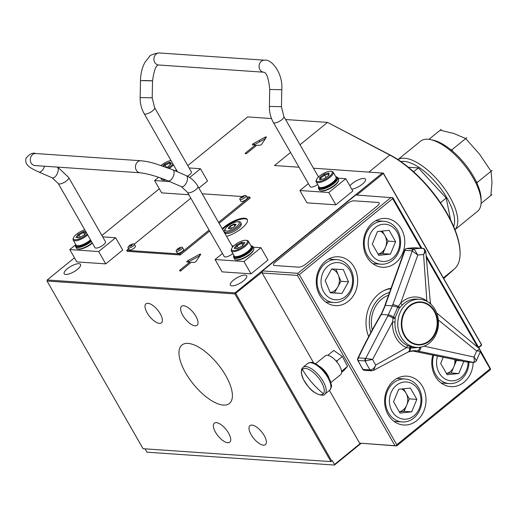 <?xml version="1.0" encoding="UTF-8"?>
<svg xmlns="http://www.w3.org/2000/svg" width="518" height="518" viewBox="0 0 518 518"><rect width="100%" height="100%" fill="white"/><g stroke="black" fill="none" stroke-linecap="round" stroke-linejoin="round"><path stroke-width="0.78" d="M245.163 275.084A9.415 3.114 -29.8 0 0 235.166 278.911A9.415 3.114 -29.8 0 0 230.368 285.153A9.415 3.114 -29.8 0 0 231.909 285.865A9.415 3.114 -29.8 0 0 241.912 282.045A9.415 3.114 -29.8 0 0 246.704 275.796A9.415 3.114 -29.8 0 0 245.163 275.084M351.787 189.206A9.415 3.114 -29.8 0 0 361.409 184.9A9.415 3.114 -29.8 0 0 365.475 179.17A9.415 3.114 -29.8 0 0 363.934 178.457A9.415 3.114 -29.8 0 0 349.896 185.897M78.989 263.681A9.415 3.114 -29.8 0 0 68.991 267.508A9.415 3.114 -29.8 0 0 64.193 273.75A9.415 3.114 -29.8 0 0 65.734 274.469A9.415 3.114 -29.8 0 0 75.732 270.642A9.415 3.114 -29.8 0 0 80.53 264.394A9.415 3.114 -29.8 0 0 78.989 263.681M226.593 236.409A16.563 5.484 -29.8 0 0 241.828 228.224A16.563 5.484 -29.8 0 0 247.274 219.47A16.563 5.484 -29.8 0 0 244.561 218.207A16.563 5.484 -29.8 0 0 222.196 228.729M247.416 219.794A16.563 5.484 -29.8 0 0 244.917 218.829A16.563 5.484 -29.8 0 0 222.552 229.344M265.533 138.487L264.853 137.296A1.509 0.499 150.2 0 1 266.11 136.894A1.509 0.499 150.2 0 1 266.356 137.011A1.509 0.499 150.2 0 1 266.278 137.374L261.797 144.082A1.509 0.499 150.2 0 1 259.512 145.331L256.889 145.15L247.345 152.914A1.509 0.499 150.2 0 1 245.48 153.723A1.509 0.499 150.2 0 1 245.234 153.606A1.509 0.499 150.2 0 1 245.739 152.804L246.186 153.581M199.883 255.665L199.216 254.493A1.509 0.499 150.2 0 1 200.44 254.105A1.509 0.499 150.2 0 1 200.686 254.221A1.509 0.499 150.2 0 1 200.602 254.584L196.192 261.201A1.509 0.499 150.2 0 1 193.907 262.445L191.284 262.263L181.74 270.027A1.509 0.499 150.2 0 1 179.875 270.836A1.509 0.499 150.2 0 1 180.134 269.917L180.84 271.154M185.619 372.863A37.646 15.786 -129.1 0 0 229.448 403.438A37.646 15.786 -129.1 0 0 225.757 375.615A37.646 15.786 -129.1 0 0 181.928 345.033A37.646 15.786 -129.1 0 0 185.619 372.863M182.796 315.332A12.257 5.141 -129.1 0 0 197.067 325.291A12.257 5.141 -129.1 0 0 195.869 316.233A12.257 5.141 -129.1 0 0 181.598 306.274A12.257 5.141 -129.1 0 0 182.796 315.332M147.151 312.891A12.257 5.141 -129.1 0 0 161.422 322.844A12.257 5.141 -129.1 0 0 160.224 313.785A12.257 5.141 -129.1 0 0 145.953 303.826A12.257 5.141 -129.1 0 0 147.151 312.891M215.507 432.245A12.257 5.141 -129.1 0 0 229.778 442.204A12.257 5.141 -129.1 0 0 228.58 433.139A12.257 5.141 -129.1 0 0 214.31 423.187A12.257 5.141 -129.1 0 0 215.507 432.245M251.152 434.686A12.257 5.141 -129.1 0 0 265.423 444.645A12.257 5.141 -129.1 0 0 264.219 435.586A12.257 5.141 -129.1 0 0 249.948 425.628A12.257 5.141 -129.1 0 0 251.152 434.686M446.911 213.04A74.54 31.261 50.9 0 1 460.094 252.486L460.101 253.347A75.291 31.572 -129.1 0 0 446.781 213.5A75.291 31.572 -129.1 0 0 389.808 155.063L327.512 122.397L390.507 155.193A74.54 31.261 50.9 0 1 446.911 213.04M443.712 278.542L454.642 268.738A75.291 31.572 -129.1 0 0 460.101 253.347M271.516 118.557L247.636 116.919L187.794 165.605M159.317 188.772L101.897 235.483M74.482 257.789L47.209 279.979L235.055 292.864L234.881 293.913L47.028 281.028L47.209 279.979M478.755 347.656L481.319 345.564L481.5 344.515L383.346 173.129L313.455 168.208M299.003 167.217L274.488 165.533L290.553 152.467M481.61 345.053L383.106 173.051M361.014 443.44L334.447 465.054L334.498 464.465L360.476 443.33M478.535 347.28L481.371 344.975M300.026 144.762L327.512 122.397L285.573 119.522M262.322 271.944L234.881 293.913L330.918 461.603L143.065 448.711L47.028 281.028M330.918 461.603L332.381 460.767L334.498 464.465M382.459 172.947L235.055 292.864L235.813 293.512L331.85 461.201M334.447 465.054L147.002 452.195L145.085 448.853M383.216 173.588L356.844 195.04M190.229 263.118L189.679 262.153L180.134 269.917M199.799 255.788L188.656 261.868A1.509 0.499 -29.8 0 0 188.325 262.063M199.216 254.493L187.95 260.632L188.656 261.868M187.95 260.632A1.509 0.499 150.2 0 0 187.05 261.972L189.679 262.153M265.475 138.578L259.894 141.679L259.188 140.449L253.555 143.518A1.509 0.499 150.2 0 0 252.415 144.749A1.509 0.499 150.2 0 0 252.661 144.859L255.283 145.04L245.739 152.804M255.84 146.005L255.283 145.04M259.894 141.679L254.26 144.755A1.509 0.499 -29.8 0 0 253.937 144.949M264.853 137.296L259.188 140.449M229.824 227.007A8.884 2.94 -29.8 0 0 228.691 227.849M383.663 290.753A33.126 28.004 -86.1 0 1 390.222 288.785M387.956 295.435A27.707 23.42 93.9 0 0 372.222 329.817M368.661 336.635A33.923 28.671 -86.1 0 1 378.813 293.946A33.923 28.671 -86.1 0 1 390.378 288.345M393.855 380.549A24.469 20.681 93.9 0 0 385.288 407.258A24.469 20.681 93.9 0 0 403.658 425A24.469 20.681 93.9 0 0 416.809 420.622A24.469 20.681 93.9 0 0 425.375 393.913A24.469 20.681 93.9 0 0 407.006 376.172A24.469 20.681 93.9 0 0 393.855 380.549M325.485 261.163A24.469 20.681 93.9 0 0 316.919 287.872A24.469 20.681 93.9 0 0 335.288 305.614A24.469 20.681 93.9 0 0 348.433 301.236A24.469 20.681 93.9 0 0 357.006 274.527A24.469 20.681 93.9 0 0 338.636 256.786A24.469 20.681 93.9 0 0 325.485 261.163M432.795 355.167A24.469 20.681 93.9 0 0 450.796 386.648A24.469 20.681 93.9 0 0 463.947 382.271A24.469 20.681 93.9 0 0 473.161 362.432M372.623 222.818A24.469 20.681 93.9 0 0 364.057 249.521A24.469 20.681 93.9 0 0 382.42 267.262A24.469 20.681 93.9 0 0 395.571 262.885A24.469 20.681 93.9 0 0 404.144 236.182A24.469 20.681 93.9 0 0 385.774 218.441A24.469 20.681 93.9 0 0 372.623 222.818M382.569 253.658A24.469 20.681 93.9 0 0 384.142 249.812M403.8 411.396A24.469 20.681 93.9 0 0 405.38 407.549M421.807 248.219L392.909 197.766L355.821 194.975L262.503 270.895L297.824 273.316L298.051 274.391L297.468 275.414L262.147 272.992L262.503 270.895M392.43 197.611L392.65 198.685L299.333 274.605L396.782 444.761L396.205 445.778L396.684 445.94L490.002 370.014L490.585 368.997L490.099 368.835L480.303 351.728M490.585 368.997L480.529 350.764M426.042 255.62L479.305 348.627M477.836 347.423L426.152 257.174M420.992 248.167L392.65 198.685M396.782 444.761L490.099 368.835M396.684 445.94L359.596 443.143L396.205 445.778M401.087 411.195L400.42 411.739M394.917 445.571L297.468 275.414M359.596 443.143L329.416 390.449M313.668 362.943L262.147 272.992M297.824 273.316L391.142 197.397M299.333 274.605L298.051 274.391M381.306 314.076L384.447 306.844M384.408 306.967A1.509 0.589 26.9 0 1 384.382 306.967L385.088 305.711M480.154 351.599C480.756 351.301 479.571 351.081 476.599 350.945L438.377 320.04M397.766 324.987A24.093 20.364 -86.1 0 1 419.774 299.287A24.093 20.364 -86.1 0 1 438.487 321.672A24.093 20.364 -86.1 0 1 416.478 347.364A24.093 20.364 -86.1 0 1 397.766 324.987M419.774 299.287L416.984 299.1A24.093 20.364 93.9 0 0 402.525 304.765L399.248 308.171L395.26 317.385L394.994 322.144A24.093 20.364 93.9 0 0 394.975 324.792A24.093 20.364 93.9 0 0 408.009 345.797L411.525 346.93L416.478 347.364M424.313 346.095A1.509 0.693 -121.4 0 0 424.391 346.225L419.891 347.377L410.347 348.154L406.636 347.669A26.14 22.093 -86.1 0 1 392.495 324.883A26.14 22.093 -86.1 0 1 392.514 322.008L394.994 322.144M437.477 321.982A21.083 17.819 93.9 0 0 421.102 302.402A21.083 17.819 93.9 0 0 401.839 324.883A21.083 17.819 93.9 0 0 418.214 344.464A21.083 17.819 93.9 0 0 437.477 321.982M418.052 344.451A21.083 17.819 93.9 0 0 437.147 321.956A21.083 17.819 93.9 0 0 420.94 302.389M365.85 360.91A2.26 1.645 -103.9 0 1 365.76 358.32L387.658 316.155A4.52 2.221 31.2 0 1 393.065 318.298L392.514 322.008L372.604 359.414L365.145 360.962A2.26 1.91 -86.1 0 1 364.918 359.997A2.26 1.91 -86.1 0 1 365.417 358.359L372.604 359.414A69.159 58.456 93.9 0 0 375.712 365.067L373.601 370.351L372.138 370.791A2.26 1.548 -94 0 1 370.797 369.904C373.089 369.263 374.721 367.65 375.712 365.067L406.636 347.669A1.509 0.771 113.1 0 1 408.009 345.797M372.559 370.668A2.26 1.548 -94 0 1 372.138 370.791L371.458 370.791A2.26 1.91 -86.1 0 1 370.085 369.93L370.797 369.904M411.706 350.783L466.388 361.946L473.646 362.438L417.184 350.919L414.95 350.589L408.249 351.949A4.52 2.959 -115.5 0 0 409.498 348.161A1.509 1.062 104 0 1 410.832 346.782M473.407 362.432A2.26 1.91 93.9 0 0 473.659 362.47A2.26 1.91 93.9 0 0 473.866 362.47M436.745 313.021L479.7 348.944L480.4 351.463L476.197 361.156L474.171 362.477A2.26 2.156 87 0 1 473.646 362.438C474.365 361.927 474.462 360.133 473.951 357.064C475.964 359.401 476.625 360.832 475.932 361.337M425.174 345.72A26.14 22.093 -86.1 0 1 424.391 346.225L473.951 357.064A69.159 58.456 93.9 0 0 476.599 350.945L479.441 349.061M406.177 248.692A2.26 1.185 80.5 0 1 406.475 248.562A2.26 2.26 0 0 0 404.739 249.974L384.958 305.186L384.874 306.624L381.326 314.465A2.26 1.055 -147.9 0 0 380.821 314.743L380.821 314.743C372.177 329.558 364.497 344.094 357.783 358.359L357.783 358.359A2.26 2.26 0 0 0 357.763 360.314L362.697 369.282A2.26 2.26 0 0 0 364.445 370.312A2.26 1.91 -86.1 0 1 363.066 369.451A2.26 0.796 147.2 0 1 362.697 369.282M404.739 249.974A2.26 0.499 21.1 0 0 404.979 250.356L385.262 305.367L392.385 305.853L412.283 250.932A2.26 1.884 -57.7 0 1 414.238 249.223L417.812 255.057L411.998 250.835A2.26 1.91 -86.1 0 1 413.636 249.035L414.238 249.223M429.649 303.159A4.52 1.671 -8.9 0 0 430.303 302.091L425.751 251.236L423.575 254.591C424.922 251.78 424.87 249.741 423.407 248.478A2.26 1.722 -63.9 0 1 424.048 248.614L415.87 247.811A2.26 1.91 -86.1 0 1 415.973 247.824M423.407 248.478L415.766 247.811A75.291 63.643 93.9 0 0 406.624 248.556L413.636 249.035A75.291 63.643 -86.1 0 1 422.785 248.29A2.26 1.91 -86.1 0 1 422.889 248.297M387.658 316.155L392.385 305.853L397.733 307.109L400.686 303.153A26.14 22.093 -86.1 0 1 426.851 301.023L423.575 254.591A69.159 58.456 93.9 0 0 417.812 255.057L400.686 303.153A1.509 0.583 45.5 0 0 402.525 304.765M385.314 305.193L384.693 306.552A1.509 0.589 26.9 0 1 384.699 306.565M381.915 313.448A2.26 0.919 -150.3 0 0 381.449 313.694L380.821 314.743M395.169 318.324A1.509 0.395 -176.2 0 1 393.065 318.298L393.337 317.249A4.52 1.807 34.6 0 0 388.442 314.95L381.326 314.465C372.72 329.202 365.08 343.674 358.398 357.873A2.26 1.347 -153.8 0 0 357.783 358.359M399.883 307.439L398.336 306.138A4.52 0.453 16.7 0 1 392.793 304.306M395.26 317.385A1.509 0.35 -172.2 0 1 393.337 317.249L397.733 307.109L399.248 308.171M409.252 351.495A4.52 2.564 66.6 0 0 410.347 348.154A1.509 0.997 100.5 0 1 411.525 346.93M412.846 350.621L417.184 350.919A4.52 2.046 102.6 0 0 419.891 347.377A1.509 0.544 73.2 0 1 419.871 347.261M426.683 301.249A1.509 0.706 127.2 0 1 426.851 301.023L427.395 301.638M430.303 302.091L430.743 304.079M430.374 303.755A4.52 1.25 -12.5 0 0 430.536 303.295M418.615 351.236A4.52 1.573 102 0 0 420.946 347.228A1.509 0.44 71.6 0 1 420.914 347.099M477.097 183.521L477.253 182.44L476.003 181.164M452.933 151.496L451.903 149.793L450.602 149.553M428.923 139.348L441.206 129.351L440.164 130.206L453.982 133.534L465.701 138.565L479.422 154.04L491.051 171.212L492.003 182.504L490.863 195.5L491.906 194.651L490.863 195.5M465.701 138.565L466.75 137.71L465.701 138.565M491.051 171.212L492.1 170.364L491.051 171.212M466.75 137.71L451.398 150.201M476.787 182.822L492.1 170.364M481.08 203.464L491.906 194.651M441.206 129.351L440.164 130.206M453.651 226.45A42.916 18 -129.1 0 0 440.041 187.613A42.916 18 -129.1 0 0 403.93 161.363A42.916 18 -129.1 0 0 400.828 161.532M397.999 159.615A45.176 18.946 50.9 0 1 404.461 158.223A45.176 18.946 50.9 0 1 444.768 188.979A45.176 18.946 50.9 0 1 454.946 229.61M454.972 229.668L477.57 211.279A45.176 18.946 -129.1 0 0 481.138 201.793A45.176 18.946 -129.1 0 0 463.759 164.284A45.176 18.946 -129.1 0 0 430.562 139.633A45.176 18.946 -129.1 0 0 427.79 139.238A45.176 18.946 -129.1 0 0 420.551 141.194L397.947 159.583M430.562 139.633L433.08 140.171A42.916 18 50.9 0 1 464.614 163.584A42.916 18 50.9 0 1 481.125 199.223L481.138 201.793M408.339 167.236L418.363 167.923L446.205 198.025L450.641 219.988M446.205 198.025L440.449 202.706M418.363 167.923L413.623 171.782M231.682 223.653A8.094 2.681 -29.8 0 0 225.79 228.218A8.094 2.681 -29.8 0 0 226.224 231.047A8.094 2.681 -29.8 0 0 232.666 229.221A8.094 2.681 -29.8 0 0 238.934 224.093A8.094 2.681 -29.8 0 0 236.94 221.827A8.094 2.681 -29.8 0 0 231.682 223.653M236.94 221.827L238.092 221.698A9.434 3.127 150.2 0 1 240.818 222.598A9.434 3.127 150.2 0 1 233.113 230.316A9.434 3.127 150.2 0 1 224.488 231.947A9.434 3.127 150.2 0 1 225.09 229.144L225.79 228.218M240.818 222.598L241.246 223.996A9.11 3.017 150.2 0 1 233.806 231.449A9.11 3.017 150.2 0 1 225.479 233.029L224.488 231.947M228.872 227.609A9.11 3.017 150.2 0 1 229.96 226.819M230.704 228.878L228.211 228.503L228.658 228.593L228.211 228.503L229.953 226.133L230.264 226.405L228.723 228.503M229.953 226.133L233.916 224.061L236.137 224.372L234.395 226.742L230.432 228.814M233.916 224.061L233.922 224.495L230.264 226.405L231.365 228.321M236.137 224.372L235.975 224.773M234.855 226.12L233.922 224.495L235.852 224.76M128.619 248.789L126.703 250.349L179.681 253.982L180.238 254.96L209.641 231.041M219.108 223.336L250.233 198.018L249.676 197.041L246.743 196.84M179.681 253.982L209.078 230.07M218.551 222.364L249.676 197.041M126.703 250.349L127.26 251.327L180.238 254.96M190.818 198.187L134.298 244.166A3.613 1.198 -29.8 0 0 133.702 243.881A3.613 1.198 -29.8 0 0 133.249 243.9C131.287 244.269 129.649 245.208 128.334 246.717A3.613 1.198 -29.8 0 0 128.024 247.753A3.613 1.198 -29.8 0 0 128.613 248.025A3.613 1.198 -29.8 0 0 132.453 246.555A3.613 1.198 -29.8 0 0 134.298 244.159L135.425 246.128A3.613 1.198 150.2 0 1 133.586 248.53A3.613 1.198 150.2 0 1 129.746 250A3.613 1.198 150.2 0 1 129.15 249.721L128.024 247.753M242.042 196.523L202.182 193.784M131.967 244.645L130.627 244.794L129.358 245.83L129.552 246.406L131.022 245.946L132.297 244.91L131.967 244.645M130.666 244.859A3.613 1.198 -29.8 0 0 130.147 245.169M131.171 245.746L130.627 244.794M131.63 245.267L131.248 244.6M176.78 251.327A3.613 1.198 -29.8 0 0 180.62 249.857A3.613 1.198 -29.8 0 0 182.465 247.462A3.613 1.198 -29.8 0 0 181.87 247.19A3.613 1.198 -29.8 0 0 181.417 247.209C179.448 247.572 177.81 248.511 176.502 250.019A3.613 1.198 -29.8 0 0 176.191 251.055A3.613 1.198 -29.8 0 0 176.78 251.327M180.134 247.954L178.794 248.103L177.525 249.139L177.719 249.708L179.189 249.249L180.465 248.213L180.134 247.954L180.329 248.284M182.465 247.462L183.592 249.436A3.613 1.198 150.2 0 1 181.753 251.832A3.613 1.198 150.2 0 1 177.914 253.302A3.613 1.198 150.2 0 1 177.318 253.03L176.191 251.055M178.645 249.281L178.224 248.549M179.234 247.947A3.613 1.198 -29.8 0 0 178.315 248.472M240.41 199.566A3.613 1.198 -29.8 0 0 244.25 198.096A3.613 1.198 -29.8 0 0 246.089 195.7A3.613 1.198 -29.8 0 0 245.5 195.422A3.613 1.198 -29.8 0 0 245.04 195.441C243.078 195.804 241.44 196.743 240.125 198.258A3.613 1.198 -29.8 0 0 239.815 199.288A3.613 1.198 -29.8 0 0 240.41 199.566M242.269 197.513L241.854 196.788L241.148 197.371L241.349 197.947L244.088 196.451L243.894 195.875L242.424 196.335L242.968 197.287M246.089 195.7L247.222 197.669A3.613 1.198 150.2 0 1 245.377 200.071A3.613 1.198 150.2 0 1 241.537 201.534A3.613 1.198 150.2 0 1 240.948 201.262L239.815 199.288M241.854 196.788L242.424 196.335M242.864 196.186A3.613 1.198 -29.8 0 0 242.456 196.4M241.576 197.811L241.388 197.481M399.281 411.797A11.953 10.101 93.9 0 0 406.708 405.108A11.953 10.101 93.9 0 0 406.067 393.214A11.953 10.101 93.9 0 0 401.638 388.973M418.324 389.892A18.648 15.76 93.9 0 0 396.451 385.308A18.648 15.76 93.9 0 0 392.061 411.26A18.648 15.76 93.9 0 0 413.934 415.844A18.648 15.76 93.9 0 0 418.324 389.892M418.816 388.144A21.516 18.188 93.9 0 0 405.134 379.008A21.516 18.188 93.9 0 0 387.976 389.989A21.516 18.188 93.9 0 0 388.513 412.801A21.516 18.188 93.9 0 0 402.188 421.937A21.516 18.188 93.9 0 0 419.347 410.949A21.516 18.188 93.9 0 0 418.816 388.144M404.118 411.357L409.304 398.86L416.848 399.378L410.373 388.079L398.718 389.277L393.538 401.774L400.013 413.073L411.668 411.875L404.118 411.357L399.313 411.855M416.848 399.378L411.668 411.875M409.304 398.86L403.528 388.778M378.043 254.066A11.953 10.101 93.9 0 0 385.476 247.377A11.953 10.101 93.9 0 0 384.829 235.476A11.953 10.101 93.9 0 0 380.4 231.242M397.086 232.161A18.648 15.76 93.9 0 0 375.213 227.577A18.648 15.76 93.9 0 0 370.823 253.522A18.648 15.76 93.9 0 0 392.702 258.113A18.648 15.76 93.9 0 0 397.086 232.161M397.578 230.413A21.516 18.188 93.9 0 0 383.903 221.27A21.516 18.188 93.9 0 0 366.744 232.258A21.516 18.188 93.9 0 0 367.275 255.063A21.516 18.188 93.9 0 0 380.957 264.199A21.516 18.188 93.9 0 0 398.115 253.218A21.516 18.188 93.9 0 0 397.578 230.413M382.886 253.626L388.066 241.129L395.61 241.647L389.141 230.342L377.486 231.54L372.306 244.043L378.775 255.342L390.43 254.144L382.886 253.626L378.075 254.118M395.61 241.647L390.43 254.144M388.066 241.129L382.29 231.047M446.419 373.452A11.953 10.101 93.9 0 0 453.846 366.763A11.953 10.101 93.9 0 0 454.778 359.621M437.542 356.138A18.648 15.76 93.9 0 0 439.199 372.908A18.648 15.76 93.9 0 0 456.779 379.979A18.648 15.76 93.9 0 0 468.104 362.088M433.663 355.348A21.516 18.188 93.9 0 0 435.651 374.449A21.516 18.188 93.9 0 0 449.326 383.585A21.516 18.188 93.9 0 0 468.997 362.147M455.037 363.895A21.516 18.188 93.9 0 0 455.218 359.706M443.22 357.284L440.676 363.422L447.151 374.728L458.799 373.53L451.256 373.012L446.451 373.504M460.651 360.8L456.436 360.515L451.256 373.012M463.817 361.435L458.799 373.53M456.436 360.515L456.08 359.88M330.257 292.696L334.414 292.916L337.671 287.101A11.953 10.101 93.9 0 0 338.358 275.168A11.953 10.101 93.9 0 0 331.649 269.004M323.724 271.16A18.648 15.76 93.9 0 0 328.024 296.892A18.648 15.76 93.9 0 0 349.915 291.22A18.648 15.76 93.9 0 0 345.616 265.488A18.648 15.76 93.9 0 0 323.724 271.16M320.182 269.509A21.516 18.188 93.9 0 0 333.819 302.551A21.516 18.188 93.9 0 0 350.401 292.664A21.516 18.188 93.9 0 0 336.765 259.622A21.516 18.188 93.9 0 0 320.182 269.509M330.193 292.541A11.953 10.101 93.9 0 0 337.671 287.101L340.928 281.293L348.472 281.811L343.33 269.567L331.682 268.952L325.168 280.575L330.309 292.812L341.958 293.434L348.472 281.811M335.839 269.172L340.928 281.293M334.414 292.916L341.958 293.434M378.159 202.467L354.072 200.816A6.022 1.994 -29.8 0 0 346.62 204.047L275.57 261.849A6.022 1.994 -29.8 0 0 274.54 265.52L298.621 267.171A6.022 1.994 -29.8 0 0 306.073 263.94L377.123 206.138A6.022 1.994 -29.8 0 0 378.159 202.467M306.073 263.94L377.123 206.138M274.54 265.52L298.621 267.171M308.372 386.713A16.097 6.747 -129.1 0 0 323.374 393.732A16.097 6.747 -129.1 0 0 317.372 376.45A16.097 6.747 -129.1 0 0 302.37 369.431A16.097 6.747 -129.1 0 0 308.372 386.713M330.873 382.562L340.656 374.605A12.121 5.083 -129.1 0 0 336.396 361.331A12.121 5.083 -129.1 0 0 325.356 355.795L315.572 363.759M328.25 354.959L333.773 350.459L342.359 356.481L347.533 366.381L344.127 370.26L341.608 372.312M342.359 356.481L336.829 360.975L335.47 360.308M337.354 362.496L336.829 360.975M347.533 366.381L342.01 370.875M176.211 171.27A10.392 3.438 -29.8 0 0 176.819 170.687M162.16 178.516A10.995 3.639 150.2 0 1 160.684 177.985M160.599 177.952L161.299 179.163A10.995 3.639 -29.8 0 0 162.535 179.927A10.995 3.639 -29.8 0 0 165.456 179.778M165.915 179.966A10.392 3.438 150.2 0 1 163.274 180.076L162.535 179.927M338.552 180.549L338.306 181.261A10.392 3.438 150.2 0 1 334.524 185.651A10.392 3.438 150.2 0 1 321.425 190.928L320.687 190.779A10.995 3.639 -29.8 0 0 334.544 185.191A10.995 3.639 -29.8 0 0 338.552 180.549A10.995 3.639 -29.8 0 0 338.519 179.092L337.678 177.609A10.995 3.639 150.2 0 1 333.696 183.715A10.995 3.639 150.2 0 1 318.596 188.539A10.995 3.639 150.2 0 1 318.57 187.082L318.784 186.441A10.392 3.438 -29.8 0 0 322.999 188.28A10.392 3.438 -29.8 0 0 333.113 183.184A10.392 3.438 -29.8 0 0 335.774 176.716L336.435 176.852A10.995 3.639 150.2 0 1 337.678 177.609M318.596 188.539L319.444 190.015A10.995 3.639 -29.8 0 0 320.687 190.779M253.716 249.566L253.47 250.278A10.392 3.438 150.2 0 1 244.794 257.783A10.392 3.438 150.2 0 1 236.584 259.952L235.852 259.796A10.995 3.639 -29.8 0 0 244.528 257.504A10.995 3.639 -29.8 0 0 253.716 249.566A10.995 3.639 -29.8 0 0 253.684 248.109L252.836 246.633A10.995 3.639 150.2 0 1 243.68 256.021A10.995 3.639 150.2 0 1 233.76 257.556A10.995 3.639 150.2 0 1 233.735 256.099L233.948 255.465A10.392 3.438 -29.8 0 0 243.382 255.316A10.392 3.438 -29.8 0 0 250.939 245.733L251.599 245.869A10.995 3.639 150.2 0 1 252.836 246.633M233.76 257.556L234.609 259.039A10.995 3.639 -29.8 0 0 235.852 259.796M91.369 241.349A10.995 3.639 150.2 0 1 75.615 246.704A10.995 3.639 150.2 0 1 75.576 245.279A10.995 3.639 150.2 0 1 75.583 245.247A10.995 3.639 150.2 0 1 75.596 245.221M75.583 245.247L75.803 244.613A10.392 3.438 -29.8 0 0 80.478 246.328A10.392 3.438 -29.8 0 0 90.974 240.656M75.615 246.704L76.457 248.187A10.995 3.639 -29.8 0 0 77.7 248.944A10.995 3.639 -29.8 0 0 92.217 242.825M92.385 243.117A10.392 3.438 150.2 0 1 78.438 249.1L77.7 248.944M232.86 253.561A6.022 1.994 150.2 0 1 225.201 256.954A6.022 1.994 150.2 0 1 224.216 256.501L187.497 192.385L181.378 186.648L168 180.84A6.022 3.082 113.5 0 0 168.544 180.97A6.022 3.082 113.5 0 0 173.608 175.537A6.022 3.082 113.5 0 0 172.798 169.787L154.863 163.513C150.207 162.387 149.313 161.733 140.967 160.755A6.022 5.089 93.9 0 0 135.807 164.698A6.022 5.089 93.9 0 0 136.312 170.215A6.022 5.089 93.9 0 0 140.145 172.772C147.585 173.627 156.87 176.321 168 180.84M68.706 177.525A6.022 1.994 -29.8 0 1 65.637 181.527A6.022 1.994 -29.8 0 1 59.233 183.974A6.022 1.994 -29.8 0 1 58.249 183.514L94.969 247.63A6.022 1.994 -29.8 0 0 95.953 248.09A6.022 1.994 -29.8 0 0 102.357 245.642A6.022 1.994 -29.8 0 0 105.426 241.647L68.706 177.525L57.776 167.12M253.153 247.183L260.936 247.714L243.965 261.519L251.029 273.847L222.125 271.866L215.067 259.537L222.494 253.49M243.965 261.519L215.067 259.537M231.967 245.785L233.806 245.856M260.936 247.714L267.994 260.042L251.029 273.847M75.777 244.677L69.768 249.566L98.673 251.547L115.637 237.743L102.681 236.856M115.637 237.743L122.701 250.077L105.73 263.882L98.673 251.547M69.768 249.566L76.832 261.894L105.73 263.882M318.479 176.981L283.851 116.511A6.022 1.994 -29.8 0 1 280.782 120.513A6.022 1.994 -29.8 0 1 274.378 122.96A6.022 1.994 -29.8 0 1 273.394 122.501L310.114 186.616A6.022 1.994 -29.8 0 0 311.098 187.076A6.022 1.994 -29.8 0 0 317.676 184.505M189.135 167.949L200.472 168.726L207.537 181.054L198.912 188.073M200.472 168.726L189.692 177.499M188.85 194.742L161.668 192.877L154.604 180.549L158.631 177.273M169.71 181.585L154.604 180.549M154.604 107.647L152.195 97.811L140.151 97.572C140.067 103.393 141.395 108.741 144.146 113.63A6.022 1.994 150.2 0 0 145.131 114.089A6.022 1.994 150.2 0 0 151.534 111.642A6.022 1.994 150.2 0 0 154.604 107.647L191.323 171.762A6.022 1.994 150.2 0 1 187.516 176.23M308.391 183.612L299.903 190.514L306.96 202.849L335.865 204.83L352.829 191.025L345.771 178.697L337.989 178.16M299.903 190.514L328.8 192.502L335.865 204.83M328.8 192.502L345.771 178.697M244.302 245.765A9.033 2.991 -29.8 0 0 246.303 240.32A9.033 2.991 -29.8 0 0 234.667 245.105A9.033 2.991 -29.8 0 0 231.624 248.731A9.033 2.991 -29.8 0 0 235.334 250.369A9.033 2.991 -29.8 0 0 244.302 245.765M246.303 240.32L247.228 240.507A9.79 3.244 150.2 0 1 248.336 241.187A9.79 3.244 150.2 0 1 245.059 246.413A9.79 3.244 150.2 0 1 231.345 250.919A9.79 3.244 150.2 0 1 231.319 249.618L231.624 248.731M231.345 250.919L234.168 255.847A9.79 3.244 -29.8 0 0 235.276 256.527A9.79 3.244 -29.8 0 0 247.882 251.34A9.79 3.244 -29.8 0 0 251.185 247.416A9.79 3.244 -29.8 0 0 251.159 246.121L248.336 241.187M251.185 247.416L250.88 248.31A9.033 2.991 150.2 0 1 247.831 251.929A9.033 2.991 150.2 0 1 236.195 256.714L235.276 256.527M234.149 248.342L236.24 245.215L241.576 242.307L244.82 242.528L242.728 245.655L237.399 248.569L234.149 248.342M244.146 243.538L241.628 243.369L241.576 242.307M236.24 245.215L237.056 245.862L235.347 248.426M242.845 245.487L241.628 243.369L237.056 245.862L238.319 248.064M84.777 229.837A9.033 2.991 -29.8 0 0 76.522 234.253A9.033 2.991 -29.8 0 0 73.472 237.879A9.033 2.991 -29.8 0 0 77.188 239.523A9.033 2.991 -29.8 0 0 86.156 234.913A9.033 2.991 -29.8 0 0 87.173 234.019M87.678 234.9A9.79 3.244 150.2 0 1 86.907 235.56A9.79 3.244 150.2 0 1 73.2 240.067A9.79 3.244 150.2 0 1 73.174 238.766L73.472 237.879M73.2 240.067L76.023 244.995A9.79 3.244 -29.8 0 0 77.13 245.674A9.79 3.244 -29.8 0 0 89.737 240.488A9.79 3.244 -29.8 0 0 90.501 239.834M90.708 240.184A9.033 2.991 150.2 0 1 89.685 241.077A9.033 2.991 150.2 0 1 78.05 245.862L77.13 245.674M86.221 232.355L84.583 234.809L79.248 237.717L76.004 237.49L78.095 234.363L83.43 231.455L85.8 231.617M85.994 232.692L83.482 232.517L83.43 231.455M78.095 234.363L78.911 235.01L77.201 237.574M84.693 234.635L83.482 232.517L78.911 235.01L80.173 237.212M170.985 160.496A9.033 2.991 -29.8 0 0 161.143 165.41M176.515 170.144A9.033 2.991 150.2 0 1 175.673 171.037M175.278 170.869A9.79 3.244 -29.8 0 0 176.334 169.839M173.511 164.905A9.79 3.244 150.2 0 1 169.25 168.324M168.13 167.89A9.033 2.991 -29.8 0 0 172.98 163.979M162.723 165.941L164.517 164.212L169.774 162.095L171.432 163.455L167.832 166.919L166.731 167.359M170.733 164.128L169.613 163.209L169.774 162.095M170.351 164.497L169.613 163.209L165.106 165.022L164.517 164.212M166.369 167.23L165.106 165.022L163.779 166.297M331.19 171.309A9.033 2.991 -29.8 0 0 331.144 171.303A9.033 2.991 -29.8 0 0 322.837 173.821A9.033 2.991 -29.8 0 0 316.459 179.707A9.033 2.991 -29.8 0 0 317.456 181.52A9.033 2.991 -29.8 0 0 328.386 177.331A9.033 2.991 -29.8 0 0 331.19 171.309M332.012 171.477A9.79 3.244 150.2 0 1 332.064 171.49A9.79 3.244 150.2 0 1 332.116 171.503A9.79 3.244 150.2 0 1 333.171 172.17A9.79 3.244 150.2 0 1 327.726 178.963A9.79 3.244 150.2 0 1 317.236 182.563A9.79 3.244 150.2 0 1 316.181 181.896A9.79 3.244 150.2 0 1 316.155 180.601L316.459 179.707M316.181 181.896L319.004 186.83A9.79 3.244 -29.8 0 0 320.059 187.497A9.79 3.244 -29.8 0 0 320.111 187.51A9.79 3.244 -29.8 0 0 329.111 184.777A9.79 3.244 -29.8 0 0 336.02 178.399A9.79 3.244 -29.8 0 0 335.994 177.098L333.171 172.17M336.02 178.399L335.716 179.286A9.033 2.991 150.2 0 1 329.338 185.179A9.033 2.991 150.2 0 1 321.031 187.697A9.033 2.991 150.2 0 1 320.985 187.684M324.378 178.671L319.697 179.856L319.638 177.603L324.262 174.165L328.949 172.98L329.008 175.233L324.378 178.671M328.677 175.472L328.639 174.087L324.624 175.103L324.262 174.165M325.984 177.473L324.624 175.103L320.661 178.05L319.638 177.603M321.445 179.416L320.661 178.05L320.7 179.604M328.639 174.087L328.949 172.98M390.507 155.193L389.808 155.063L368.971 172.021M443.356 277.92L454.642 268.738M253.555 143.518L254.26 144.755M388.901 292.612A30.115 25.46 93.9 0 0 370.804 332.511M357.763 360.314A2.26 0.66 155 0 0 358.132 360.483A75.291 63.643 93.9 0 0 363.066 369.451L370.085 369.93A75.291 63.643 -86.1 0 1 365.145 360.962L358.132 360.483A2.26 1.91 -86.1 0 1 357.899 359.511A2.26 1.91 -86.1 0 1 358.398 357.873L365.417 358.359M401.308 324.903A21.523 18.195 -86.1 0 1 418.661 301.962A21.523 18.195 -86.1 0 1 437.684 321.937A21.523 18.195 -86.1 0 1 420.331 344.878A21.523 18.195 -86.1 0 1 401.308 324.903M371.859 370.771A2.26 1.91 -86.1 0 1 371.458 370.791L364.445 370.312M411.998 250.835L404.979 250.356A2.26 1.91 -86.1 0 1 406.624 248.556A2.26 1.185 80.5 0 0 406.475 248.562L415.727 247.805A2.26 1.204 90.2 0 1 415.766 247.811A2.26 1.91 -86.1 0 1 415.87 247.811A2.26 2.26 0 0 0 415.727 247.805M383.417 310.178A2.26 0.466 -156.6 0 0 383.042 310.276L383.042 310.276A2.26 0.466 -156.6 0 0 383.035 310.314M319.587 366.401A12.121 5.083 50.9 0 1 324.65 370.888A12.121 5.083 50.9 0 1 329.105 378.095M329.558 390.332A17.321 7.265 -129.1 0 0 323.472 371.374A17.321 7.265 -129.1 0 0 307.698 363.461C313.04 361.001 313.649 363.312 317.476 364.866L324.19 370.869L330.154 380.413L331.287 384.686C331.96 385.91 331.384 387.788 329.558 390.332L324.838 394.166A17.321 7.265 -129.1 0 0 318.758 375.207A17.321 7.265 -129.1 0 0 302.985 367.301L307.698 363.461M302.37 369.431A85.833 77.726 41.2 0 0 323.374 393.732M181.378 186.648A6.022 3.082 113.5 0 0 181.922 186.778A6.022 3.082 113.5 0 0 186.804 181.85A6.022 3.082 113.5 0 0 186.169 175.596C191.148 177.823 195.079 181.423 197.954 186.396A6.022 1.994 150.2 0 1 194.885 190.391A6.022 1.994 150.2 0 1 188.481 192.838A6.022 1.994 150.2 0 1 187.497 192.385M58.249 183.514L52.124 177.778L38.753 171.976C29.856 167.968 28.14 166.013 27.344 164.931C25.868 163.345 25.421 161.156 26.004 158.359C29.422 153.956 32.692 152.35 35.807 153.535A6.022 5.089 93.9 0 0 30.646 157.485A6.022 5.089 93.9 0 0 31.151 162.995A6.022 5.089 93.9 0 0 34.978 165.553L140.145 172.772M38.753 171.976A6.022 3.082 -66.5 0 0 39.297 172.106A6.022 3.082 -66.5 0 0 44.36 166.666A6.022 3.082 -66.5 0 0 44.503 166.207M52.124 177.778A6.022 3.082 -66.5 0 0 52.674 177.907A6.022 3.082 -66.5 0 0 57.323 173.556A6.022 3.082 -66.5 0 0 57.453 167.1M143.298 80.51L151.606 80.73M159.117 52.965A6.022 5.089 -86.1 0 1 159.414 52.972L158.566 52.946C152.862 54.112 149.819 55.335 149.43 56.611L144.962 62.309C142.139 67.554 140.65 73.653 140.488 80.614L152.532 80.847C154.021 70.344 156.035 65.054 158.56 64.99A6.022 5.089 -86.1 0 1 154.759 62.432A6.022 5.089 -86.1 0 1 154.539 56.203A6.022 5.089 -86.1 0 1 159.117 52.965M264.575 60.192A6.022 5.089 -86.1 0 0 264.284 60.179A6.022 5.089 -86.1 0 0 259.699 63.416A6.022 5.089 -86.1 0 0 259.926 69.652A6.022 5.089 -86.1 0 0 263.753 72.209C266.653 72.662 268.648 78.419 269.736 89.478L281.779 89.718C283.152 73.381 271.62 58.799 264.575 60.192L159.414 52.972M273.394 122.501C270.642 117.612 269.315 112.257 269.399 106.443L281.449 106.676L281.779 89.718M158.884 65.003A6.022 5.089 -86.1 0 1 158.586 64.99L263.753 72.209M235.289 293.738L234.997 293.233M411.687 350.79L466.355 361.946M473.659 362.47L466.647 361.985M425.751 251.236L424.048 248.614M384.796 306.598L385.003 306.216M384.557 306.514L381.449 313.694M408.249 351.949L373.601 370.351M228.451 228.464L230.549 228.749M396.976 378.444L405.134 379.008M394.03 421.374L402.188 421.937M375.738 220.713L383.903 221.27M372.792 263.643L380.957 264.199M441.168 383.029L449.326 383.585M325.654 301.994L333.819 302.551M328.6 259.058L336.765 259.622M302.985 367.301L301.599 369.256L301.256 372.966L303.431 379.526L308.352 386.765C315.067 395.448 324.579 396.393 324.838 394.166M197.954 186.396L232.673 247.021M186.169 175.596L172.798 169.787M35.807 153.535L140.967 160.755M34.253 165.443L34.978 165.553M144.146 113.63L177.473 171.821M140.151 97.572L140.488 80.614M269.399 106.443L269.736 89.478M283.851 116.511L281.449 106.676M152.195 97.811L152.532 80.847M331.144 171.303L332.064 171.49M321.031 187.697L320.111 187.51"/></g></svg>
